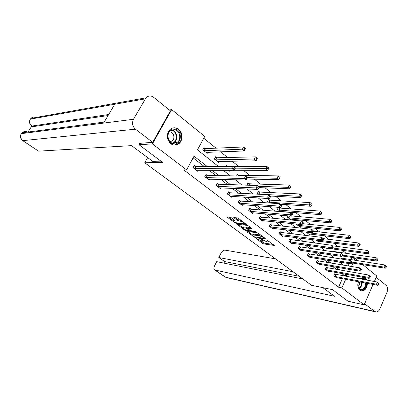 <?xml version="1.0" encoding="UTF-8"?>
<svg xmlns="http://www.w3.org/2000/svg" width="408" height="408" viewBox="0 0 408 408"><rect width="100%" height="100%" fill="white"/><g stroke="black" fill="none" stroke-linecap="round" stroke-linejoin="round"><path stroke-width="0.61" d="M256.102 238.399L262.492 243.377L263.655 243.902L274.329 245.453L266.888 239.899L268.331 241.97L266.903 241.847L261.436 239.144L262.9 241.199L262.37 241.199L256.102 238.399M178.627 129.331C183.029 132.595 183.049 140.867 178.679 143.846C176.037 145.61 173.374 145.549 170.682 143.657C166.311 138.934 166.158 134.161 170.207 129.346C172.972 127.291 175.777 127.286 178.627 129.331M364.533 277.537L365.318 278.021L366.843 280.143M367.43 283.376C367.052 287.849 365.288 290.399 362.141 291.021L359.917 290.277C357.796 288.257 357.265 285.386 358.321 281.673M231.244 217.694L230.036 217.158L227.225 216.867L227.317 217.291L236.043 223.411L246.447 224.573L238.624 218.459L237.395 217.908L233.764 217.556L237.242 220.412L240.19 221.141C242.842 221.962 244.117 222.814 244.015 223.696L236.875 222.946C234.279 222.136 233.019 221.294 233.101 220.422L234.712 220.529L234.498 220.116L231.244 217.694M373.075 284.432L364.171 304.837L347.988 301.226L332.566 289.68L311.447 285.263L144.733 162.761L162.741 162.511L138.98 144.718L152.419 143.902L171.707 109.619L204.724 136.405L197.446 149.858L218.382 166.408M364.171 304.837L341.843 287.87L345.683 279.312M207.157 166.454L194.019 156.193L186.609 169.886L183.717 169.876L338.564 287.201L341.843 287.87M186.609 169.886L152.419 143.902M246.855 231.433L246.906 231.821L255.291 237.696L265.883 239.134L258.417 233.294L257.208 232.754L246.855 231.433M244.591 230.102L237.007 224.237L247.411 225.415L248.635 225.961L252.037 228.761L247.498 228.256L249.798 230.214L250.996 230.75L255.418 231.305L256.403 231.958L245.774 230.632L244.591 230.102L244.846 229.592M359.922 278.883L362.931 277.251M147.645 157.58L144.733 162.761M338.564 287.201L342.394 278.695M343.643 275.925L343.954 275.232L341.675 273.462M336.58 269.494L332.851 266.592M327.762 262.635L323.83 259.57M318.745 255.617L314.599 252.389M309.524 248.436L305.148 245.035M300.084 241.092L295.479 237.512M290.43 233.575L285.58 229.806M280.541 225.884L275.441 221.916M270.417 218.005L265.052 213.833M260.049 209.936L254.408 205.545M249.426 201.669L243.5 197.059M238.537 193.193L232.31 188.348M227.378 184.508L220.835 179.418M215.934 175.603L209.064 170.258M204.189 166.464L193.122 157.85M335.6 274.416L334.718 273.737L333.805 275.747L337.074 278.256L337.304 277.746M327.012 267.796L326.109 267.097L325.176 269.122L328.517 271.687L328.761 271.157M318.23 261.023L317.307 260.314L316.363 262.354L319.775 264.976L320.03 264.425M309.259 254.108L308.315 253.378L307.346 255.434L310.84 258.116L311.105 257.54M300.079 247.029L299.115 246.289L298.131 248.36L301.701 251.104L301.986 250.502M290.695 239.797L289.711 239.037L288.706 241.123L292.358 243.928L292.653 243.301M281.097 232.392L280.087 231.617L279.062 233.723L282.795 236.589L283.111 235.936M271.269 224.818L270.239 224.023L269.193 226.149L273.013 229.082L273.35 228.393M261.217 217.066L260.161 216.25L259.09 218.392L263.002 221.396L263.359 220.677M250.92 209.126L249.839 208.294L248.747 210.451L252.756 213.532L253.133 212.772M240.378 200.996L239.272 200.144L238.155 202.322L242.26 205.474L242.663 204.678M229.576 192.668L228.439 191.796L227.302 193.994L231.509 197.222L231.943 196.381M218.51 184.136L217.347 183.238L216.184 185.456L220.493 188.766L220.958 187.874M207.167 175.389L205.974 174.471L204.785 176.705L209.202 180.096L209.702 179.153M195.534 166.423L194.31 165.48L193.096 167.734L197.625 171.212L198.166 170.207M350.916 259.774L351.762 257.897L350.992 257.275M346.331 253.506L342.312 250.252M337.651 246.483L333.428 243.071M328.772 239.307L324.345 235.727M319.694 231.963L315.047 228.21M310.401 224.456L305.536 220.519M300.895 216.77L295.795 212.644M291.164 208.901L285.819 204.581M281.199 200.843L275.604 196.319M270.999 192.596L265.134 187.859M260.544 184.146L254.403 179.183M249.829 175.481L243.403 170.289M238.848 166.607L232.121 161.165M227.588 157.498L220.549 151.807M216.041 148.16L203.74 138.22M348.126 265.97L349.187 263.619M342.832 258.494L341.96 257.8L341.374 259.1M334.376 251.741L333.489 251.032L333.127 251.828M325.222 244.433L324.834 244.122L324.717 244.367M327.537 248.202L327.257 248.804L326.186 247.952M318.755 241.184L318.464 241.811L316.404 240.174M309.784 234.014L309.473 234.666L306.377 232.203M300.614 226.675L300.283 227.358L296.692 224.502L296.881 224.109M291.23 219.167L290.884 219.886L287.212 216.964L287.757 215.847M279.556 207.968L278.791 207.356M278.455 207.33L277.511 209.253L280.475 211.609M269.673 200.073L268.632 199.247L267.582 201.358L269.683 203.026M259.554 191.995L258.488 191.143L257.412 193.275L258.611 194.223M249.191 183.722L248.105 182.85L247.008 184.997L247.243 185.186M238.583 175.246L237.466 174.359L236.65 175.93M227.465 166.372L226.567 165.653L226.185 166.377M230.102 170.35L229.653 171.202L228.572 170.345M216.566 157.672L215.399 156.738L214.226 158.936L218.566 162.389L219.111 161.359M205.148 148.553L203.944 147.594L202.751 149.812L207.198 153.347L207.784 152.255M362.809 264.665L376.762 275.981L374.35 281.51M169.32 109.951L171.707 109.619M138.98 144.718L139.873 143.147M351.762 257.897L355.072 258.392L358.137 260.875M348.463 269.234L349.748 270.249L350.084 269.51M351.431 266.511L352.956 263.109M354.226 260.279L355.072 258.392M223.329 170.32L230.301 175.828M235.278 179.765L241.908 185.008M246.911 188.96L253.22 193.948M258.244 197.921L264.246 202.664M269.29 206.652L274.997 211.16M280.061 215.164L285.483 219.448M290.562 223.462L295.713 227.536M300.803 231.56L305.694 235.426M310.799 239.46L315.44 243.132M320.55 247.171L324.962 250.655M330.077 254.699L334.254 258.004M339.38 262.053L343.337 265.185M346.938 276.522L347.249 275.828L344.964 274.048M339.864 270.06L336.131 267.148M331.031 263.17L327.094 260.09M321.999 256.117L317.842 252.873M312.763 248.9L308.382 245.483M303.307 241.521L298.692 237.92M293.627 233.968L288.772 230.173M283.723 226.231L278.608 222.238M273.574 218.306L268.199 214.108M263.18 210.191L257.53 205.78M252.532 201.878L246.59 197.237M241.613 193.351L235.37 188.476M230.418 184.615L223.859 179.489M218.938 175.649L212.048 170.269M343.954 275.232L347.249 275.828M263.078 240.832L263.4 240.348M268.515 241.592L268.836 241.108M260.534 240.822L264.053 243.097L273.289 244.448M264.486 238.083L264.869 238.134M248.11 231.596L252.634 234.957M254.245 236.783L264.328 238.399L263.308 237.471L259.462 235.748L252.731 234.921L253.363 236.125L254.245 236.783M260.952 235.197L259.87 234.921L259.462 235.748M252.955 234.478L253.633 234.1L259.87 234.921M242.923 227.74L238.394 224.375M251.058 227.776L247.855 227.547M249.885 230.275L249.344 230.209M243.336 227.73L242.944 227.735C242.862 228.577 244.101 229.403 246.667 230.209L249.196 230.505L248.992 230.112L245.703 228.016L243.336 227.73L243.749 226.904L243.199 227.231M243.749 226.904L246.121 227.19L247.641 227.97M233.769 219.575L233.356 219.917M244.188 223.36L244.479 222.845M241.271 220.442L240.618 220.3L240.19 221.141M235.13 217.678L237.67 219.575L240.618 220.3M244.214 223.457L245.483 223.599M228.46 216.995L233.08 220.427M351.961 262.951L385.274 268.209L383.918 267.077L384.841 264.955L341.797 258.167M385.948 266.082L384.841 264.955L386.493 266.536L385.948 266.082L385.58 266.934L386.121 267.388L386.493 266.536M385.58 266.934L383.918 267.077L352.293 262.135M386.121 267.388L385.274 268.209M334.688 276.425L376.462 284.218L377.844 285.325L336.197 277.578M334.565 274.074L377.4 282.061L379.058 283.662L378.507 283.218L378.134 284.085L378.685 284.529L379.058 283.662M378.134 284.085L376.462 284.218L377.4 282.061L378.507 283.218M377.844 285.325L378.685 284.529M360.32 278.955L362.386 278.077L365.395 279.878M366.251 283.157C366.017 287.043 364.538 289.318 361.799 289.981C358.413 289.338 357.291 286.579 358.443 281.699M357.938 285.631C358.397 288.109 359.55 289.394 361.386 289.481L361.493 289.476C364.064 288.839 365.435 286.697 365.609 283.035M364.548 279.725L362.029 278.46L360.504 278.99M358.086 286.385C359.28 285.279 359.8 283.795 359.647 281.923M360.851 290.807L361.758 290.863C364.813 290.144 366.517 287.615 366.863 283.269M366.267 280.036L363.798 277.404M174.491 129.025C182.656 129.464 182.06 144.988 173.925 143.978C165.674 143.692 166.265 127.862 174.491 129.025M173.66 143.443L177.169 142.407C181.856 139.276 179.678 129.836 174.185 129.606L170.386 130.805C165.898 134.14 168.3 143.32 173.66 143.443M170.111 141.719L172.11 140.969C175.404 138.74 173.844 132.11 169.963 131.957L169.315 131.957M174.196 145.105L178.189 143.825C184.034 139.97 181.371 128.219 174.532 127.918M322.871 287.655L334.483 296.274L214.98 270.025L225.665 277.226L374.738 311.493L364.63 303.787M275.512 258.861L225.048 250.135C223.538 250.099 222.181 251.124 220.983 253.205L218.79 257.524L292.985 271.702M374.738 311.493L376.227 312.023C377.731 311.952 378.93 310.957 379.822 309.035L386.983 292.342C388.023 289.359 387.707 286.997 386.034 285.263L376.186 277.297M302.869 278.965L216.694 261.655L214.486 266.006C213.654 267.821 213.675 269.101 214.547 269.846L214.98 270.025M299.207 276.272L224.64 261.564L223.864 263.099M224.64 261.564L218.79 257.524M160.925 161.15L152.653 161.298L131.539 145.625L38.551 151.159L22.644 140.581L38.551 151.159M145.263 98.869L114.735 104.249L103.612 123.099L133.482 119.269L146.033 97.808C148.4 95.549 150.96 95.39 153.719 97.328L170.406 110.833L152.684 142.316L139.755 143.351M133.482 119.269C131.764 123.063 132.416 126.368 135.436 129.178L152.684 142.316M31.768 126.057L28.04 132.044M108.064 115.556L32.895 126.664L31.681 125.996L32.895 126.664M27.581 132.105C25.515 131.126 23.649 131.371 21.981 132.84L21.032 134.018M36.2 117.422C34.231 116.647 32.497 116.953 30.998 118.351L30.085 119.519M342.179 255.964L376.717 261.094L375.324 259.937L376.268 257.795L333.316 251.415M377.38 258.927L376.268 257.795L377.935 259.391L377.38 258.927L377.002 259.784L377.558 260.248L377.935 259.391M377.002 259.784L375.324 259.937L342.74 255.148M377.558 260.248L376.717 261.094M326.354 248.084L367.955 253.812L366.532 252.629L367.496 250.466L332.245 245.764M368.608 251.603L367.496 250.466L369.174 252.078L368.608 251.603L368.22 252.47L368.791 252.945L369.174 252.078M368.22 252.47L366.532 252.629L332.846 248.008M368.791 252.945L367.955 253.812M326.084 269.815L367.72 277.226L369.133 278.358L327.619 270.999M325.946 267.449L368.674 275.048L370.352 276.665L369.786 276.211L369.403 277.083L369.969 277.537L370.352 276.665M369.403 277.083L367.72 277.226L368.674 275.048L369.786 276.211M369.133 278.358L369.969 277.537M317.286 263.063L358.77 270.065L360.218 271.223L318.857 264.272M317.144 260.676L359.749 267.872L361.437 269.504L360.861 269.04L360.468 269.918L361.049 270.382L361.437 269.504M360.468 269.918L358.77 270.065L359.749 267.872L360.861 269.04M360.218 271.223L361.049 270.382M317.541 241.077L358.989 246.361L357.53 245.147L358.51 242.969L323.391 238.644M359.627 244.106L358.51 242.969L360.208 244.591L359.627 244.106L359.234 244.979L359.815 245.463L360.208 244.591M359.234 244.979L357.53 245.147L322.544 240.71M359.815 245.463L358.989 246.361M308.53 233.917L349.804 238.726L348.315 237.487L349.314 235.289L313.39 231.26M350.431 236.431L349.314 235.289L351.028 236.926L350.431 236.431L350.028 237.308L350.625 237.808L351.028 236.926M350.028 237.308L348.315 237.487L306.913 232.631M350.625 237.808L349.804 238.726M299.319 226.593L340.4 230.908L338.87 229.638L339.895 227.419L302.716 223.681M341.012 228.567L339.895 227.419L341.624 229.077L341.012 228.567L340.603 229.454L341.21 229.964L341.624 229.077M340.603 229.454L338.87 229.638L297.667 225.277M341.21 229.964L340.4 230.908M308.29 256.163L349.61 262.737L351.094 263.92L309.901 257.397M308.142 253.751L350.605 260.523L352.313 262.171L351.716 261.696L351.319 262.579L351.91 263.058L352.313 262.171M351.319 262.579L349.61 262.737L350.605 260.523L351.716 261.696M351.094 263.92L351.91 263.058M299.1 249.104L340.226 255.23L341.746 256.443L300.742 250.364M298.936 246.672L341.241 252.996L342.965 254.658L342.358 254.169L341.95 255.066L342.557 255.551L342.965 254.658M341.95 255.066L340.226 255.23L341.241 252.996L342.358 254.169M341.746 256.443L342.557 255.551M289.695 241.883L330.613 247.539L332.168 248.783L291.373 243.173M289.522 239.43L331.653 245.285L333.387 246.962L332.765 246.463L332.352 247.365L332.974 247.865L333.387 246.962M332.352 247.365L330.613 247.539L331.653 245.285L332.765 246.463M332.168 248.783L332.974 247.865M289.894 219.101L330.76 222.901L329.195 221.6L330.24 219.361L291.572 215.944M331.357 220.509L330.24 219.361L331.985 221.034L331.357 220.509L330.939 221.406L331.566 221.927L331.985 221.034M330.939 221.406L329.195 221.6L288.206 217.755M331.566 221.927L330.76 222.901M280.072 234.498L320.759 239.654L322.356 240.934L281.79 235.819M279.888 232.024L281.505 232.494L321.82 237.385L323.575 239.078L322.937 238.568L322.514 239.476L323.151 239.986L323.575 239.078M322.514 239.476L320.759 239.654L321.82 237.385L322.937 238.568M322.356 240.934L323.151 239.986M280.255 211.436L320.887 214.69L319.28 213.359L320.351 211.099L279.965 208.06L278.312 207.616M321.468 212.252L320.351 211.099L322.111 212.787L321.468 212.252L321.04 213.154L321.683 213.69L322.111 212.787M321.04 213.154L319.28 213.359L278.526 210.059M321.683 213.69L320.887 214.69M270.229 226.94L310.661 231.576L312.298 232.886L271.988 228.291M270.03 224.446L271.682 224.92L311.748 229.281L313.512 230.994L312.86 230.469L312.426 231.387L313.079 231.912L313.512 230.994M312.426 231.387L310.661 231.576L311.748 229.281L312.86 230.469M312.298 232.886L313.079 231.912M280.571 204.224L310.763 206.275L309.116 204.908L310.207 202.633L270.081 200.16L268.393 199.721M311.324 203.786L310.207 202.633L311.982 204.337L311.324 203.786L310.891 204.699L311.549 205.244L311.982 204.337M310.891 204.699L309.116 204.908L268.622 202.184M311.549 205.244L310.763 206.275M260.151 219.208L300.303 223.293L301.981 224.635L261.951 220.59M259.942 216.689L261.625 217.163L301.415 220.978L303.088 222.324L303.2 222.707L302.527 222.166L302.083 223.094L302.756 223.63L303.2 222.707M302.083 223.094L300.303 223.293L301.415 220.978L302.527 222.166M301.981 224.635L302.756 223.63M270.397 196.039L300.38 197.645L298.692 196.243L299.809 193.948L259.962 192.076L258.238 191.638M300.925 195.106L299.809 193.948L301.599 195.667L300.925 195.106L300.482 196.024L301.155 196.585L301.599 195.667M300.482 196.024L298.692 196.243L258.478 194.121M301.155 196.585L300.38 197.645M249.834 211.288L289.68 214.792L291.404 216.169L251.68 212.701M249.609 208.748L251.328 209.222L290.817 212.456L292.531 213.838L292.618 214.205L291.929 213.649L291.475 214.588L292.164 215.138L292.618 214.205M291.475 214.588L289.68 214.792L290.817 212.456L291.929 213.649M291.404 216.169L292.164 215.138M259.029 187.624L289.731 188.797L287.997 187.354L289.139 185.038L249.604 183.804L247.84 183.365M290.256 186.196L289.139 185.038L290.868 186.481L290.256 186.196L289.802 187.124L290.491 187.7L290.95 186.772M289.802 187.124L287.997 187.354L258.274 186.298M290.491 187.7L289.731 188.797M239.266 203.174L278.781 206.076L280.551 207.488L241.159 204.627M239.027 200.614L240.786 201.088L279.944 203.72L281.704 205.132L281.76 205.479L281.056 204.913L280.592 205.856L281.296 206.423L281.76 205.479M280.592 205.856L278.781 206.076L279.944 203.72L281.056 204.913M280.551 207.488L281.296 206.423M246.83 179.015L278.802 179.714L277.027 178.235L278.19 175.894L238.991 175.328L237.191 174.889M279.307 177.057L278.19 175.894L279.965 177.378L279.307 177.057L278.843 177.995L279.551 178.587L280.015 177.648M278.843 177.995L277.027 178.235L247.452 177.674M279.551 178.587L278.802 179.714M228.444 194.866L267.597 197.125L269.408 198.574L230.377 196.355M228.189 192.28L229.984 192.76L268.78 194.744L270.591 196.197L270.616 196.523L269.892 195.942L269.418 196.896L270.142 197.477L270.616 196.523M269.418 196.896L267.597 197.125L268.78 194.744L269.892 195.942M269.408 198.574L270.142 197.477M226.945 166.377L226.277 166.204M234.218 170.248L267.582 170.386L265.761 168.871L266.954 166.51L233.799 166.622M268.066 167.673L266.954 166.51L268.775 168.03L268.066 167.673L267.587 168.616L268.321 169.228L268.796 168.28M267.587 168.616L235.013 168.835M268.321 169.228L267.582 170.386M217.352 186.354L256.107 187.935L257.968 189.424L219.336 187.874M217.082 183.748L218.917 184.222L257.326 185.533L259.182 187.027L259.177 187.333L258.432 186.736L257.948 187.695L258.692 188.292L259.177 187.333M257.948 187.695L256.107 187.935L257.326 185.533L258.432 186.736M257.968 189.424L258.692 188.292M217.398 161.461L256.066 160.813L254.189 159.253L255.413 156.871L216.974 157.738L215.093 157.309M256.525 158.039L255.413 156.871L257.285 158.437L256.525 158.039L256.035 158.993L256.785 159.615L257.275 158.661M256.035 158.993L215.404 159.87M256.785 159.615L256.066 160.813M205.979 177.623L244.31 178.495L246.223 180.025L208.014 179.189M205.693 174.996L207.57 175.471L245.555 176.072L247.462 177.602L247.421 177.888L246.661 177.276L246.162 178.245L246.927 178.857L247.421 177.888M246.162 178.245L244.31 178.495L245.555 176.072L246.661 177.276M246.223 180.025L246.927 178.857M206.004 152.398L244.234 150.975L242.306 149.374L243.556 146.972L205.556 148.614L203.628 148.186M244.667 148.14L243.556 146.972L245.478 148.578L244.667 148.14L244.168 149.099L244.938 149.741L245.438 148.782M244.168 149.099L203.954 150.771M244.938 149.741L244.234 150.975M194.32 168.677L232.188 168.795L234.151 170.365L196.406 170.279M194.014 166.025L195.937 166.5L233.458 166.352L235.421 167.928L235.35 168.188L234.564 167.555L234.054 168.535L234.84 169.167L235.35 168.188M234.054 168.535L232.188 168.795L233.458 166.352L234.564 167.555M234.151 170.365L234.84 169.167M262.466 239.664L262.288 240.021M267.913 240.419L267.735 240.786M274.278 245.198L274.15 245.453M264.053 243.097L263.655 243.902M262.89 242.571L262.492 243.377M265.843 238.879L265.715 239.134M255.53 237.211L255.291 237.696M254.291 236.813L254.118 237.165M247.085 231.464L246.906 231.821M264.379 237.767L264.195 238.139M263.491 237.099L263.308 237.471M253.633 234.1L253.23 234.921M237.41 224.262L237.221 224.635M252.006 228.511L251.879 228.766M248.064 227.419L247.651 228.251M246.055 230.071L245.774 230.632M249.176 229.75L248.992 230.112M247.314 227.725L246.901 228.551M246.121 227.19L245.703 228.016M233.861 219.642L233.468 220.412M238.879 220.116L238.456 220.952M237.67 219.575L237.242 220.412M234.187 217.581L233.983 217.979M236.334 222.834L236.043 223.411M235.115 222.365L234.855 222.88M227.521 216.898L227.317 217.291M343.245 258.601L342.909 259.335M342.96 258.534L342.613 259.294M334.82 276.466L335.728 274.462M335.101 276.542L336.014 274.533M360.845 278.797L361.1 279.098M362.161 282.392C362.115 285.279 361.116 287.309 359.157 288.481M358.918 288.191C360.764 287.008 361.692 285.044 361.707 282.305M171.788 129.963C176.955 130.774 178.617 139.628 174.191 142.591L172.864 143.315M172.37 143.167C178.061 141.601 177.215 130.897 171.324 130.183M214.547 269.846L225.226 277.037L227.016 277.68L375.238 311.794M135.436 129.178L22.925 140.632C20.543 138.669 20.012 136.343 21.328 133.651L103.612 123.099M108.686 114.495L31.992 126.041C29.662 124.078 29.131 121.768 30.401 119.111L114.735 104.249M326.211 269.856L327.14 267.837M326.492 269.933L327.42 267.908M317.414 263.104L318.357 261.069M317.694 263.175L318.643 261.14M307.515 232.336L307.326 232.728M307.219 232.3L307.046 232.667M298.6 224.288L298.08 225.374M298.304 224.257L297.794 225.313M308.423 256.204L309.386 254.148M308.703 256.275L309.667 254.215M299.227 249.145L300.212 247.07M299.508 249.212L300.492 247.141M289.823 241.924L290.827 239.833M290.103 241.99L291.108 239.899M289.512 216L288.619 217.852M289.216 215.975L288.334 217.79M280.199 234.539L281.224 232.433M280.485 234.605L281.505 232.494M279.965 208.06L278.939 210.151M279.684 208.004L278.654 210.095M270.356 226.981L271.402 224.859M270.637 227.042L271.682 224.92M270.081 200.16L269.03 202.271M269.8 200.109L268.75 202.22M260.279 219.244L261.344 217.102M260.559 219.305L261.625 217.163M259.962 192.076L258.891 194.208M259.682 192.03L258.611 194.157M249.961 211.324L251.053 209.166M250.242 211.38L251.328 209.222M249.604 183.804L248.865 185.242M249.324 183.758L248.569 185.232M239.394 203.215L240.506 201.037M239.674 203.266L240.786 201.088M238.991 175.328L238.66 175.96M238.711 175.282L238.364 175.955M228.572 194.902L229.709 192.709M228.847 194.958L229.984 192.76M217.479 186.39L218.642 184.171M217.755 186.436L218.917 184.222M216.974 157.738L215.806 159.941M216.699 157.702L215.531 159.905M206.111 177.659L207.295 175.425M206.387 177.704L207.57 175.471M205.556 148.614L204.357 150.838M205.28 148.583L204.087 150.802M194.453 168.708L195.667 166.454M194.723 168.754L195.937 166.5M178.679 143.846L178.118 143.881M264.573 237.91L264.369 238.318M253.139 234.105L252.731 234.921M247.916 227.424L247.498 228.256M243.357 226.914L242.944 227.735M249.466 229.964L249.257 230.382M233.524 219.596L233.101 220.422M359.463 289.099L361.386 289.481M361.33 278.338L362.024 278.46M172.11 140.969L169.59 141.132M177.169 142.407L174.191 142.591L172.844 143.31M225.226 277.037L226.297 277.537M146.033 97.808L30.998 118.351L30.325 119.131C28.907 121.763 29.356 124.047 31.681 125.996M104.219 122.069L21.981 132.84L21.252 133.666C19.803 136.328 20.267 138.633 22.644 140.581"/></g></svg>
